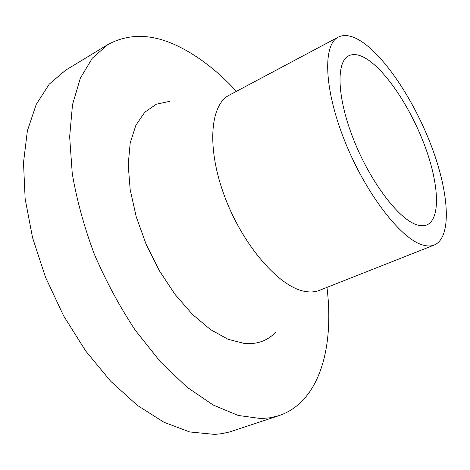 <?xml version="1.0" encoding="UTF-8"?>
<svg xmlns="http://www.w3.org/2000/svg" width="470" height="470" viewBox="0 0 470 470"><rect width="100%" height="100%" fill="white"/><g stroke="black" fill="none" stroke-linecap="round" stroke-linejoin="round"><path stroke-width="0.7" d="M326.967 287.387C334.335 346.825 319.817 401.768 279.162 415.58L270.42 417.736L261.05 418.588L238.202 415.457L213.157 405.017L186.86 387.074L160.499 361.923L135.395 330.398C119.68 306.64 105.985 281.225 94.3 254.147C84.106 226.746 76.757 199.885 72.257 173.565L69.648 136.793L72.515 104.616L80.346 78.161L92.402 58.08L107.842 44.597C129.232 32.982 153.02 33.693 179.205 46.736C199.198 56.747 218.274 71.616 236.428 91.333M279.162 415.58L229.783 431.901L221.793 433.663L214.796 434.415L189.674 431.948L163.977 422.283L137.263 405.31L110.738 381.299L85.728 351.031L63.597 315.799L45.555 277.347L32.547 237.661L25.145 198.804L23.5 162.673L27.378 130.83L36.225 104.416L49.279 84.112L65.665 70.165L107.842 44.597M434.304 244.999L319.482 290.343C315.2 292.04 310.347 292.393 304.93 291.4C279.603 287.27 243.407 246.351 224.966 197.341C206.359 148.35 209.996 104.64 229.331 95.116L338.3 37.106C344.616 34.022 352.412 35.526 361.689 41.619C386.651 58.251 416.009 103.987 432.623 149.378C449.261 194.674 451.817 237.55 434.304 244.999C430.873 246.362 426.825 246.298 422.148 244.8C400.37 238.366 365.319 192.906 344.645 140.771C323.83 88.642 322.737 44.527 338.3 37.106M276.06 331.744C268.053 340.562 257.536 344.481 244.523 343.505L228.073 339.293L210.425 329.535L192.442 314.406L175.081 294.478L159.342 270.685L146.141 244.312L136.259 216.846L130.196 189.851L128.198 164.794L130.196 142.927L135.889 125.208L144.778 112.23L156.257 104.269L169.652 101.32M416.126 224.554C398.096 218.48 369.972 181.214 353.522 139.349C336.955 97.484 335.98 61.817 348.734 55.807C353.628 53.439 359.679 54.526 366.876 59.056C387.016 71.91 411.356 109.316 425.127 146.705C438.933 184.046 440.878 218.903 426.836 224.936C423.84 226.158 420.268 226.029 416.126 224.554"/></g></svg>
